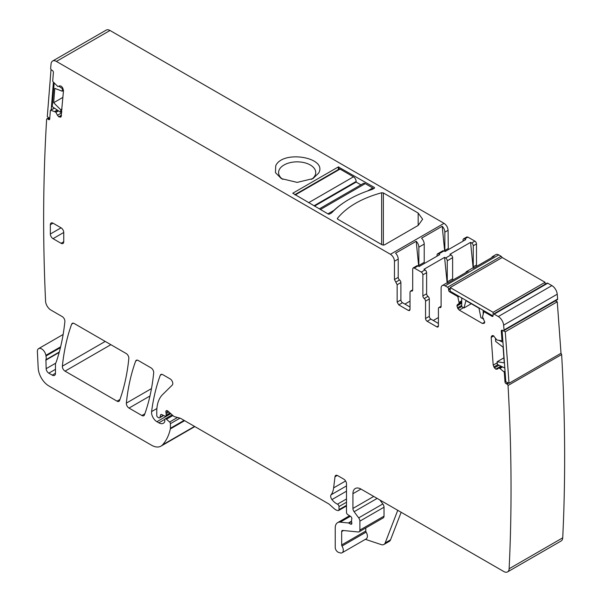 <?xml version="1.0" encoding="UTF-8"?>
<svg xmlns="http://www.w3.org/2000/svg" width="602" height="602" viewBox="0 0 602 602"><rect width="100%" height="100%" fill="white"/><g stroke="black" fill="none" stroke-linecap="round" stroke-linejoin="round"><path stroke-width="0.9" d="M373.722 496.439L352.922 508.449L352.922 493.715A11.37 6.562 -120 0 1 355.278 488.508A11.37 6.562 -120 0 1 360.967 489.072L503.776 571.524A7.578 4.38 -120 0 0 507.569 571.9L561.169 540.957A7.578 4.38 -120 0 0 562.727 537.819A1819.274 1050.362 -120 0 0 561.636 354.54L508.035 385.483A1.513 0.873 -120 0 0 506.944 384.076L506.147 383.7A1.513 0.873 -120 0 1 504.988 381.901L504.31 372.623A0.76 0.436 -120 0 0 503.897 371.833L499.841 368.424L502.482 366.896M561.636 354.54A1.513 0.873 -120 0 0 560.876 353.344M110 30.476L56.4 61.419L390.442 254.285L444.043 223.334L110 30.476A7.578 4.38 -120 0 0 106.208 30.1L52.607 61.043A7.578 4.38 -120 0 0 51.072 63.872A1819.267 1050.362 -120 0 0 50.643 68.229A1.513 0.873 -120 0 0 51.621 70.028L52.427 70.569A1.513 0.873 -120 0 1 53.397 72.473L52.728 80.977A0.76 0.436 -120 0 0 53.051 81.789L57.8 86.485L59.779 85.823L61.336 86.244L62.616 87.749L63.503 90.481L61.058 116.848M444.043 223.334C446.488 225.02 447.828 227.338 448.069 230.295L448.294 249.664M463.073 241.131L463.073 239.889A2.273 1.309 60 0 1 463.548 238.851L466.761 236.992L467.897 237.105L474.865 241.131L471.652 242.99L470.576 242.365L449.942 254.285L451.011 254.902L445.653 257.995L444.585 257.378L423.943 269.29L425.02 269.907L421.265 272.074A2.273 1.309 -120 0 1 422.875 274.858L422.875 295.928A2.273 1.309 -120 0 0 424.214 298.532A2.273 1.309 -120 0 1 425.554 301.143L425.554 318.496A2.273 1.309 -120 0 0 427.164 321.28L436.811 326.848A2.273 1.309 -120 0 0 437.947 326.961A2.273 1.309 -120 0 0 438.414 325.923L436.811 326.848M476.784 266.257A2.273 1.309 -120 0 1 476.475 264.985L476.475 243.915A2.273 1.309 -120 0 0 474.865 241.131M502.106 257.588A1.513 0.873 -120 0 0 501.127 256.294L498.719 254.902A5.689 3.281 -120 0 0 495.875 254.616L492.662 256.475A5.689 3.281 -120 0 0 491.721 257.633M499.841 368.424L498.742 367.995L497.244 369.192L495.785 369.131L494.415 367.845L493.204 365.136L491.187 337.398L491.616 336.067L493.354 335.668L496.898 339.995L501.647 340.777A0.76 0.436 -120 0 0 501.97 340.341L501.293 331.062A1.513 0.873 -120 0 1 501.601 330.257A1.513 0.873 -120 0 1 502.271 330.28L503.069 330.664A1.513 0.873 -120 0 0 503.739 330.694L557.339 299.743A1.513 0.873 -120 0 0 557.648 299.051A1819.267 1050.362 -120 0 0 557.226 294.205A7.578 4.38 -120 0 0 551.899 285.604L547.76 283.218A1.513 0.873 -120 0 0 547.007 283.143L493.407 314.086A1.513 0.873 -120 0 0 493.091 314.778L493.091 315.711A1.513 0.873 -120 0 1 492.775 316.404A1.513 0.873 -120 0 1 492.015 316.328L484.286 311.866A0.76 0.436 -120 0 0 483.775 312.002L482.503 316.9L484.783 322.085L484.234 323.297L482.398 323.462L484.783 322.085M56.4 61.419A7.578 4.38 -120 0 0 52.607 61.043M60.945 116.923L58.906 116.901L57.446 115.275L61.735 112.8M54.443 108.127L50.794 110.234L55.768 112.13L57.446 115.275M50.794 110.234A0.76 0.436 -120 0 0 50.38 110.542L49.71 119.053A1.513 0.873 -120 0 1 49.402 119.64A1.513 0.873 -120 0 1 48.544 119.505L47.746 118.963A1.513 0.873 -120 0 0 46.896 118.827A1.513 0.873 -120 0 0 46.655 119.106A1819.274 1050.362 -120 0 0 45.564 301.128A7.578 4.38 -120 0 0 50.922 310.068L62.217 316.592A3.793 2.19 -120 0 1 64.881 321.573A275.919 159.304 -120 0 1 56.219 362.05A7.578 4.38 -120 0 1 55.813 362.886A3.793 2.19 -120 0 0 55.467 364.195L55.467 373.293L52.254 375.151A4.545 2.626 -120 0 0 54.526 375.377A4.545 2.626 -120 0 0 55.467 373.293M60.629 346.812L45.872 355.338A7.578 4.38 -120 0 0 45.993 355.985A7.578 4.38 -120 0 1 45.933 359.725L46.151 368.695A3.793 2.19 -120 0 0 48.822 373.165L52.254 375.151M45.872 355.338A6.065 3.499 -120 0 0 42.908 349.852A6.065 3.499 -120 0 0 38.633 348.618A6.065 3.499 -120 0 0 37.384 351.688L38.197 368.131A15.163 8.752 -120 0 0 48.897 385.965L151.493 445.194A18.948 10.941 -120 0 0 160.967 446.135A18.948 10.941 -120 0 0 162.487 444.908A72.014 41.576 -120 0 0 170.343 428.925A3.793 2.19 -120 0 0 170.411 428.278L170.411 423.68A1.513 0.873 -120 0 0 169.621 422.025L166.476 419.233A1.896 1.091 -120 0 0 165.181 418.887A1.896 1.091 -120 0 0 164.782 419.752L164.782 421.302A1.896 1.091 -120 0 1 164.662 421.882A9.098 5.252 -120 0 1 163.375 423.266A9.098 5.252 -120 0 1 158.83 422.815L156.904 421.701A7.578 4.38 -120 0 1 151.599 411.587A265.309 153.179 -120 0 1 160.267 375.279A3.793 2.19 -120 0 1 160.907 374.474A3.793 2.19 -120 0 1 162.796 374.662L170.118 378.891A3.793 2.19 -120 0 1 172.774 383.113A3.793 2.19 -120 0 1 172.27 385.069L162.555 394.626A41.688 24.072 -120 0 0 156.768 411.535L156.768 415.44A1.513 0.873 -120 0 0 157.844 417.291L158.635 417.75A1.896 1.091 -120 0 0 159.583 417.841A1.896 1.091 -120 0 0 159.929 417.352L160.546 415.049A1.896 1.091 -120 0 1 160.892 414.552A1.896 1.091 -120 0 1 161.72 414.59L164.903 416.102A1.896 1.091 -120 0 0 165.731 416.132A1.896 1.091 -120 0 0 166.122 415.267L166.122 413.582A3.793 2.19 -120 0 0 165.956 412.408A2.273 1.309 -120 0 1 166.325 410.662A2.273 1.309 -120 0 1 167.883 411.076L173.361 415.937A3.793 2.19 -120 0 0 174.753 416.742L180.073 418.164A3.793 2.19 -120 0 1 180.766 418.458L328.256 503.611A7.578 4.38 -120 0 1 329.64 504.619L334.276 508.735A7.578 4.38 -120 0 0 337.052 510.338L337.993 510.586A1.896 1.091 -120 0 0 338.595 510.534A1.896 1.091 -120 0 0 338.986 509.668L338.986 506.568A1.896 1.091 -120 0 0 337.489 504.167A12.13 7.006 -120 0 1 331.95 499.57A3.793 2.19 -120 0 1 331.07 494.821A26.533 15.321 -120 0 0 333.636 487.883L334.99 476.769A3.793 2.19 -120 0 1 335.75 475.422A3.793 2.19 -120 0 1 337.647 475.61L343.81 479.169A3.793 2.19 -120 0 1 346.489 483.812L346.489 512.347A1.896 1.091 -120 0 0 347.775 514.635L350.567 516.373A1.896 1.091 -120 0 1 351.764 519.165A3.793 2.19 -120 0 0 351.583 520.173L351.583 521.482A3.793 2.19 -120 0 0 351.764 522.694A1.896 1.091 -120 0 1 351.463 524.169A1.896 1.091 -120 0 1 350.514 524.071L348.904 523.146A1.896 1.091 -120 0 0 348.392 522.965L340.198 522.152A11.37 6.562 -120 0 0 337.594 522.664A11.37 6.562 -120 0 0 335.239 527.871L335.239 547.436A3.793 2.19 -120 0 0 338.474 552.335L340.092 552.869A5.689 3.281 -120 0 0 342.102 552.771A5.689 3.281 -120 0 0 342.004 546.052A1.513 0.873 -120 0 1 341.665 544.953L341.665 531.581A2.273 1.309 -120 0 1 342.139 530.543A2.273 1.309 -120 0 1 342.658 530.437L358.235 531.98A3.793 2.19 -120 0 0 359.108 531.814A3.793 2.19 -120 0 0 359.891 530.076L359.891 521.136A3.793 2.19 -120 0 0 358.694 517.863L354.119 511.715A3.793 2.19 -120 0 1 352.922 508.449M507.569 571.9A7.578 4.38 -120 0 0 509.126 568.762A1819.274 1050.362 -120 0 0 508.035 385.483M501.564 366.467L498.742 367.995M503.739 330.694A1.513 0.873 -120 0 0 504.047 330.001A1819.282 1050.37 -120 0 0 503.626 325.148A7.578 4.38 -120 0 0 498.298 316.547L494.159 314.161A1.513 0.873 -120 0 0 493.407 314.086M459.085 296.387L457.911 297.064L459.191 303.438L457.46 304.559L456.91 305.778L457.971 308.721L459.296 310.12L482.398 323.462M457.911 297.064A0.76 0.436 -120 0 0 457.407 296.342L449.671 291.88A1.513 0.873 -120 0 1 448.603 290.021L448.603 289.095A1.513 0.873 -120 0 0 447.527 287.237L445.119 285.845A5.689 3.281 -120 0 0 442.274 285.566A5.689 3.281 -120 0 0 441.1 288.17L441.1 306.456A2.273 1.309 -120 0 1 440.626 307.494A2.273 1.309 -120 0 1 439.753 307.509A2.273 1.309 -120 0 0 438.888 307.524A2.273 1.309 -120 0 0 438.414 308.57L438.414 325.923M410.007 309.518L409.541 310.564L408.404 310.451L410.007 309.518L410.007 292.166L410.481 291.127L412.219 291.09L412.686 290.051L412.686 268.981L413.16 267.943L414.296 268.056L421.265 272.074M408.404 310.451L398.75 304.875L397.147 302.091L400.894 299.931A2.273 1.309 60 0 0 402.505 302.716L398.75 304.875M390.442 254.285C392.888 255.963 394.227 258.288 394.468 261.245L394.468 279.531L397.147 284.738L397.147 302.091M63.744 232.47A3.793 2.19 -120 0 0 61.065 227.827L53.029 223.184A3.793 2.19 -120 0 0 51.132 222.996A3.793 2.19 -120 0 0 50.35 224.734L50.35 234.012A3.793 2.19 -120 0 0 53.029 238.655L61.065 243.298A3.793 2.19 -120 0 0 62.962 243.486A3.793 2.19 -120 0 0 63.744 241.748L63.744 232.47L53.029 238.655M74.212 323.515A3.793 2.19 -120 0 0 72.315 323.327A3.793 2.19 -120 0 0 71.676 324.132A265.309 153.179 -120 0 0 62.375 366.166A3.793 2.19 -120 0 0 65.039 371.141L117.044 401.165A3.793 2.19 -120 0 0 118.933 401.353A3.793 2.19 -120 0 0 119.572 400.548A265.309 153.179 -120 0 0 128.836 358.491A3.793 2.19 -120 0 0 126.172 353.517L74.212 323.515M126.352 403.107A3.793 2.19 -120 0 0 129.016 408.081L141.914 415.523A3.793 2.19 -120 0 0 143.81 415.711A3.793 2.19 -120 0 0 144.45 414.906A265.309 153.179 -120 0 0 153.691 372.834A3.793 2.19 -120 0 0 151.027 367.867L138.197 360.463A3.793 2.19 -120 0 0 136.308 360.274A3.793 2.19 -120 0 0 135.668 361.08A265.309 153.179 -120 0 0 126.352 403.107L151.478 388.599M374.497 188.133L374.497 187.515L374.497 188.133L374.497 187.515L338.316 166.935L292.76 193.242L328.399 214.131L329.475 214.131L331.619 212.89C341.221 202.754 354.804 194.92 372.352 189.374L374.497 188.133M337.489 218.993L337.489 218.255L337.79 219.241L382.27 244.924L384.415 244.924L418.179 225.426L422.627 219.233L418.179 213.048L383.354 192.933L381.638 192.76C361.719 198.254 347 206.749 337.489 218.255L337.346 218.624M318.616 173.113C328.067 157.355 282.496 149.635 275.701 165.843L275.49 172.669L281.345 178.606L297.162 182.391L312.972 178.606L318.616 173.113M445.051 251.455A2.273 1.309 60 0 1 444.848 250.44L444.848 232.154A5.689 3.281 60 0 0 442.199 226.262L421.566 238.174A5.689 3.281 60 0 1 424.214 244.066L424.214 262.352L418.857 265.452L418.857 247.166A5.689 3.281 60 0 0 416.2 241.267L395.567 253.186A5.689 3.281 60 0 1 398.215 259.078L398.215 277.364A2.273 1.309 60 0 0 399.555 279.968A2.273 1.309 60 0 1 400.894 282.571L400.894 299.931M463.548 238.851A2.273 1.309 60 0 1 464.684 238.964L465.752 239.581L445.119 251.493L444.043 250.876L438.685 253.969L439.753 254.593L419.12 266.505L418.051 265.888L414.296 268.056M476.475 264.985L473.255 266.844L473.255 245.774A2.273 1.309 -120 0 0 471.652 242.99M473.255 266.844A2.273 1.309 -120 0 0 473.571 268.116M442.274 285.566L446.029 283.399A5.689 3.281 -120 0 1 447.497 283.166L468.138 271.254A5.689 3.281 -120 0 0 466.663 271.487L472.021 268.387A5.689 3.281 -120 0 1 473.496 268.161L494.129 256.241A5.689 3.281 -120 0 0 492.662 256.475M466.663 271.487A5.689 3.281 -120 0 0 465.73 272.646M557.648 299.051L504.047 330.001M401.158 512.279L390.532 539.836A7.578 4.38 -120 0 1 389.291 541.379L383.925 544.471A7.578 4.38 -120 0 1 381.254 544.599L365.376 539.332M45.767 360.199L59.184 352.448M342.102 552.771L366.219 538.85A5.689 3.281 -120 0 0 366.129 532.123L342.004 546.052M365.79 527.954L365.79 531.024A1.513 0.873 -120 0 0 366.129 532.123M359.108 531.814L383.226 517.886A3.793 2.19 -120 0 0 384.016 516.155L384.016 507.208A3.793 2.19 -120 0 0 382.819 503.942L379.885 499.999M438.414 323.447L430.912 319.113L427.164 321.28M425.02 269.907A2.273 1.309 -120 0 1 426.622 272.691L426.622 293.761A2.273 1.309 -120 0 0 427.962 296.372A2.273 1.309 -120 0 1 429.301 298.976L429.301 316.328A2.273 1.309 -120 0 0 430.912 319.113M413.16 267.943L416.915 265.775A2.273 1.309 60 0 1 418.051 265.888M410.007 307.043L402.505 302.716M311.505 179.381A18.572 10.723 0 0 0 314.981 175.588A18.572 10.723 0 0 0 315.734 172.571A18.572 10.723 0 0 0 291.932 162.284A18.572 10.723 0 0 0 279.336 169.553A18.572 10.723 0 0 0 278.591 172.571A18.572 10.723 0 0 0 282.812 179.381M410.007 301.128L404.89 304.085M416.2 241.267L418.706 266.265M438.685 253.969A2.273 1.309 -120 0 0 437.549 253.856A2.273 1.309 -120 0 0 437.075 254.902L437.075 256.136M418.857 265.452A2.273 1.309 -120 0 0 419.052 266.468M424.214 262.352A2.273 1.309 -120 0 0 424.44 263.435M437.549 253.856L442.906 250.763L444.043 250.876M442.199 226.262L444.705 251.26M438.414 317.532L433.297 320.49M447.158 283.136L444.585 257.378M451.011 254.902A2.273 1.309 -120 0 1 452.621 257.686L452.621 278.756L447.263 281.849A2.273 1.309 -120 0 0 447.572 283.128M447.263 281.849L447.263 260.779A2.273 1.309 -120 0 0 445.653 257.995M452.621 278.756A2.273 1.309 -120 0 0 452.93 280.028M473.157 268.123L470.576 242.365M383.925 544.471A7.578 4.38 -120 0 0 385.175 542.929L397.749 510.308M319.308 208.879L363.36 183.444A3.793 2.19 60 0 1 365.248 183.633L372.758 187.967A1.513 0.873 60 0 1 373.488 188.719M343.614 202.776A100.436 57.988 0 0 0 333.877 210.407L332.026 212.461M294.777 194.717L339.302 169.011A1.513 0.873 60 0 1 340.062 169.087L353.457 176.822A3.793 2.19 60 0 1 356.143 181.465L313.981 205.801M360.929 184.844L356.143 182.082L356.143 181.465M314.522 206.117L356.143 182.082M54.18 82.993L52.231 106.622L60.569 112.281L60.764 109.797L53.661 102.716L62.962 97.343M60.764 109.797L62.036 109.067M63.511 90.45L62.239 91.18L54.797 88.396L53.661 102.716M49.763 118.383L47.287 116.705L51.019 69.539M53.397 82.158L51.193 110.008M58.778 86.221L62.435 88.697L62.947 88.404M60.569 112.281L61.84 111.551M62.239 91.18L62.435 88.697M461.734 297.915L461.734 306.659L463.991 307.961L465.948 300.661L478.959 308.171L480.915 317.728L483.541 318.819M463.991 307.961L471.291 303.747M493.091 315.711L493.091 312.303L545.081 282.285L545.081 284.249M545.081 282.285L502.203 257.528L450.206 287.545L450.206 291.263L493.053 315.997M493.091 312.303L450.206 287.545M483.173 310.293L483.173 313.792M483.173 318.187L483.173 319.037M496.214 339.061L495.476 338.708L495.672 341.417L503.114 347.234L504.25 362.855L497.147 361.742L503.882 357.851M555.368 300.88L557.271 301.783L561.011 353.269L509.014 383.286L505.815 381.758L502.076 330.272L505.281 331.8L557.271 301.783M509.014 383.286L505.281 331.8M504.815 368.01L497.342 364.451L497.147 361.742M502.948 342.267L499.412 340.589M508.637 383.105L506.944 384.076M507.832 382.721L506.147 383.7M505.793 381.435L504.988 381.901M562.727 537.819L509.126 568.762M54.767 111.468L57.25 110.031M54.85 111.513L57.325 110.083M55.768 112.13L58.243 110.7M55.948 112.348L58.492 110.873M58.725 116.78L61.554 115.14M58.906 116.901L61.532 115.388M60.275 117.194L61.254 116.63M418.857 247.166L424.214 244.066M444.848 232.154L448.069 230.295M394.468 261.245L398.215 259.078M444.848 250.44L448.069 248.581M464.684 238.964L467.897 237.105M476.475 243.915L473.255 245.774M498.719 254.902L445.119 285.845M501.127 256.294L447.527 287.237M450.206 288.17L448.603 289.095M450.206 289.095L448.603 290.021M450.477 291.421L449.671 291.88M458.212 295.883L457.407 296.342M459.175 302.272L461.734 300.797M459.191 302.377L461.734 300.902M459.191 303.438L461.734 301.963M459.108 303.611L457.46 304.559M456.91 305.778L461.734 302.994M456.91 305.997L461.734 303.205M457.46 307.84L461.734 305.372M457.971 308.721L461.734 306.546M459.296 310.12L463.517 307.682M485.092 311.4L484.286 311.866M492.82 315.862L492.015 316.328M547.76 283.218L494.159 314.161M551.899 285.604L498.298 316.547M557.226 294.205L503.626 325.148M502.098 330.596L501.293 331.062M502.775 339.882L501.97 340.341M502.79 340.122L501.925 340.619M491.616 336.067L492.594 335.502M491.187 337.398L493.791 335.893M493.204 365.136L497.222 362.818M493.866 366.987L497.846 364.692M494.415 367.845L498.96 365.218M495.785 369.131L500.932 366.159M495.973 369.222L501.12 366.249M498.78 367.972L501.474 366.415L498.757 367.98M499.923 368.477L502.58 366.949M505.04 371.171L503.897 371.833M505.116 372.156L504.31 372.623M350.394 516.268L340.198 522.152M351.583 521.121L348.392 522.965M351.583 521.595L348.904 523.146M351.854 523.304L350.514 524.071M337.301 475.437L334.99 476.769M345.593 480.975L333.636 487.883M346.489 485.912L331.07 494.821M346.489 491.179L331.95 499.57M346.489 498.968L337.489 504.167M346.489 502.234L338.986 506.568M346.489 505.334L338.986 509.668M168.033 411.211L165.956 412.408M168.899 411.979L166.122 413.582M170.05 413.002L166.122 415.267M161.494 414.5L160.546 415.049M163.36 415.365L159.929 417.352M161.915 374.324L160.267 375.279M156.889 408.532L151.599 411.587M170.81 413.672L156.904 421.701M164.843 419.338L158.83 422.815M172.894 415.523L166.476 419.233M177.5 417.472L169.621 422.025M179.998 418.142L170.411 423.68M184.092 420.377L170.411 428.278M184.618 420.685L170.343 428.925M194.536 426.412L162.487 444.908M60.426 347.647L45.993 355.985M49.289 118.067L47.746 118.963M49.725 118.827L48.544 119.505M105.23 341.424L62.375 366.166M110.873 344.683L65.039 371.141M119.956 399.48L117.044 401.165M73.331 323.184L71.676 324.132M149.966 395.988L129.016 408.081M144.826 413.845L141.914 415.523M137.316 360.124L135.668 361.08M48.822 373.165L55.467 369.327M55.64 363.217L46.151 368.695M45.933 359.725L59.305 352.012M365.79 531.024L341.665 544.953M343.501 530.52L341.665 531.581M384.016 516.155L359.891 530.076M384.016 507.208L359.891 521.136M382.819 503.942L358.694 517.863M377.153 498.418L354.119 511.715M360.967 489.072L352.922 493.715M441.078 306.749L439.753 307.509M429.301 316.328L425.554 318.496M429.301 298.976L425.554 301.143M427.962 296.372L424.214 298.532M426.622 293.761L422.875 295.928M426.622 272.691L422.875 274.858M411.347 291.105L412.663 290.345M400.894 282.571L397.147 284.738M395.807 282.135L399.555 279.968M394.468 279.531L398.215 277.364M63.744 241.748L61.065 243.298M61.065 227.827L50.35 234.012M50.35 224.734L53.029 223.184M338.316 169.583L338.316 166.935M338.851 169.267L338.851 166.935M381.638 244.555L381.638 192.76M383.354 245.18L383.354 192.933M418.179 225.426L418.179 213.048M452.621 257.686L447.263 260.779M390.532 539.836L385.175 542.929M320.414 209.519L365.248 183.633M367.559 190.962L372.758 187.967M327.917 213.853L333.877 210.407M308.623 202.708L353.457 176.822M340.062 169.087L295.221 194.973M484.866 311.272L483.91 311.828M502.798 340.183L501.812 340.747M349.566 515.748L337.594 522.664M346.489 505.973L338.595 510.534M170.486 413.386L165.731 416.132M163.639 415.5L159.583 417.841M172.149 414.861L165.181 418.887M194.83 426.577L160.967 446.135M63.135 334.471L38.633 348.618M48.792 117.729L46.896 118.827M54.338 108.059L50.538 110.249M441.1 306.252L438.888 307.524M410.481 291.127L412.686 289.848"/></g></svg>
